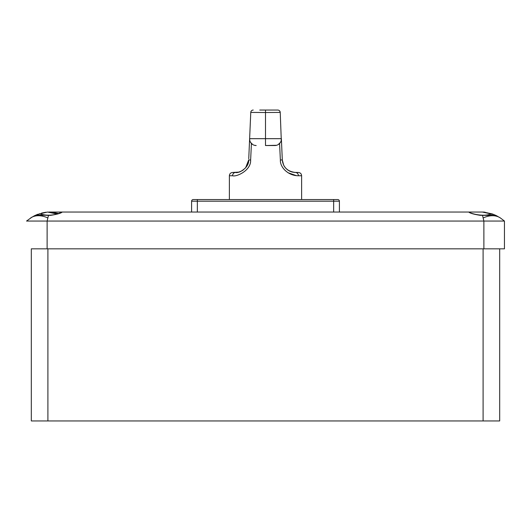 <?xml version="1.0" encoding="UTF-8"?>
<svg xmlns="http://www.w3.org/2000/svg" width="531" height="531" viewBox="0 0 531 531"><rect width="100%" height="100%" fill="white"/><g stroke="black" fill="none" stroke-linecap="round" stroke-linejoin="round"><path stroke-width="0.8" d="M499.684 248.833L499.684 420.944L31.316 420.944L31.316 248.833L504.45 248.833L504.45 221.049L500.335 217.922L495.788 215.367L480.203 215.327C473.659 214.278 469.849 213.183 468.787 212.042L482.327 212.042L490.969 213.9L490.969 215.327L489.801 215.327M61.802 212.042L58.576 213.522L51.089 212.042L62.213 212.042C61.131 213.19 57.328 214.285 50.797 215.327L48.487 215.367L47.12 221.049L26.55 221.049L32.265 216.933M469.198 212.042C469.875 213.422 483.615 217.179 490.969 213.9M37.27 214.497L47.511 212.042L57.414 214.093M39.433 213.714C45.308 215.606 51.301 215.672 57.414 213.9M62.081 212.042L468.787 212.042M47.113 248.833L47.12 221.049L483.88 221.049L482.513 215.327M485.931 215.327L484.179 215.327M481.916 215.327L481.318 215.327M480.741 215.327L480.203 215.327M491.772 215.327L490.969 215.327M494.753 215.327L493.525 215.327M494.739 215.327L494.222 215.327M46.821 215.327L50.797 215.327M35.272 215.354L33.785 216.09M35.995 215.028L48.48 215.334M42.699 215.327L40.568 215.327M38.916 215.327L37.674 215.327M36.778 215.327L36.261 215.327M36.135 215.327L35.743 215.327M36.566 214.783L35.584 215.327M41.518 213.097L45.898 212.227M35.776 215.128L36.154 214.955M36.772 214.697L37.94 214.239M35.338 215.327L30.665 217.922L35.338 215.327M485.115 212.227L482.327 212.042M51.089 212.042L48.766 212.042M483.522 212.048L492.131 213.9L492.131 215.327M492.131 213.9L495.416 215.214M495.728 215.354L491.792 213.787M497.208 216.09L495.669 215.327M493.505 214.405L491.759 213.774M483.489 212.042L485.148 212.234M504.45 221.049L504.45 248.833L504.45 221.049L483.88 221.049L483.887 248.833M197.346 212.042L197.346 199.563L333.654 199.563L193.238 199.563A1.639 1.639 0 0 0 191.598 201.203L191.598 212.042L191.598 201.203L339.402 201.203L339.402 212.042M333.654 199.563L337.762 199.563L333.654 199.563L333.654 212.042M287.948 172.714L296.384 175.648M301.628 199.563L301.628 175.748L298.415 175.748C288.891 175.887 280.003 167.882 280.368 160.043L282.3 159.897L281.377 138.677L249.623 138.677L250.771 112.413L265.5 112.512L265.5 110.056L277.766 110.056A2.463 2.463 0 0 1 280.229 112.413L279.744 111.052M229.372 199.563L229.372 175.748C229.565 173.756 230.66 172.661 232.658 172.469L238.572 172.117M259.752 110.056L265.5 110.056M268.374 110.056L271.66 110.056M271.248 110.056L277.766 110.056M268.294 110.056L262.706 110.056M276.558 145.295L265.5 145.534L265.5 112.512L280.229 112.413L281.284 140.091M250.771 112.413A2.463 2.463 -90 0 1 253.234 110.056A2.463 2.463 -90 0 0 250.771 112.413L248.747 158.822M252.802 144.591L250.665 142.52M250.081 141.379L249.922 140.927M249.716 140.091L249.623 138.677A6.571 6.571 0 0 0 256.188 145.534L254.442 145.295M265.5 145.534L274.812 145.534A6.571 6.571 90 0 0 281.377 138.677M280.335 142.52L278.198 144.591M281.078 140.927L280.919 141.379M251.422 143.483L250.632 160.043C251.249 170.537 236.249 177.155 232.585 175.748A3.286 2.994 -90 0 1 235.572 172.469C237.735 171.659 238.399 174.188 245.647 167.763L248.7 159.897C249.152 168.294 238.24 173.591 235.572 172.469M279.578 143.483L280.368 160.043M238.738 172.077L241.054 171.267M242.017 170.776L243.304 169.947M282.605 162.201L283.873 165.586M285.705 168.168L287.829 170.046M287.981 170.152L290.218 171.394M293.942 172.383L298.342 172.469C300.34 172.661 301.435 173.756 301.628 175.748M298.415 175.748A3.286 2.994 -90 0 0 295.428 172.469C287.45 171.467 283.076 167.278 282.3 159.897L283.614 165.088M337.762 199.563A1.639 1.639 0 0 1 339.402 201.203M483.097 248.833L483.097 420.944M47.903 248.833L47.903 420.944M47.763 217.922A31.203 20.019 -123.2 0 0 30.665 217.922M483.237 217.922A31.203 20.019 -56.8 0 1 500.335 217.922M193.238 199.563A1.639 1.639 0 0 0 191.598 201.203M256.188 145.534A6.571 6.571 0 0 1 249.623 138.677M232.585 175.748L229.372 175.748M250.632 160.043L248.7 159.897M295.428 172.469L292.15 172.051L289.554 171.082M287.935 170.119L286.255 168.732M285.505 167.942L284.058 165.918"/></g></svg>
